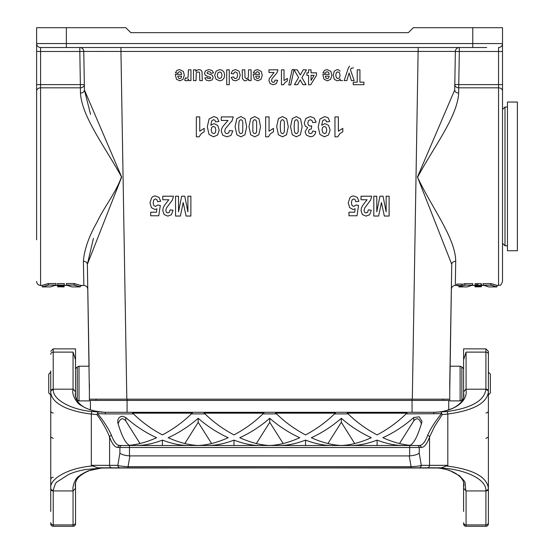 <?xml version="1.0" encoding="UTF-8"?>
<svg xmlns="http://www.w3.org/2000/svg" width="554" height="554" viewBox="0 0 554 554"><rect width="100%" height="100%" fill="white"/><g stroke="black" fill="none" stroke-linecap="round" stroke-linejoin="round"><path stroke-width="0.83" d="M89.388 383.562C89.561 393.859 89.561 393.859 89.388 383.562L89.388 400.909L79.014 400.909L77.262 400.182L77.262 366.942L75.531 368.673L75.531 348.868L75.531 359.802L73.052 352.115L73.052 389.192L53.226 389.192L53.246 389.718A2.479 2.23 0 0 0 50.746 391.9L50.746 391.962A2.479 2.23 0 0 1 50.746 391.9M75.531 397.26L75.531 359.802M75.531 488.192L73.287 490.858C71.909 488.372 74.402 478.448 79.7 475.699C80.122 474.896 87.774 470.761 89.388 470.554L101.652 468.012L105.267 467.818L85.614 469.508C79.222 470.63 73.62 472.25 68.793 474.363L57.394 481.675C56.016 482.119 54.631 485.02 53.246 490.387L53.226 490.927L73.052 490.927L73.052 526.3A2.479 2.479 -0 0 0 75.531 523.821L75.531 482.859M75.531 523.821L75.531 511.432M423.637 467.818L115.495 467.818M101.652 468.012L101.714 468.005C93.003 468.566 85.51 471.426 79.264 476.592C76.715 479.002 75.379 481.883 75.254 485.242L75.531 488.095M75.531 392.024L75.254 394.877C76.84 405.286 86.84 411.089 105.267 412.301C96.029 412.148 87.871 409.794 80.808 405.237C77.054 403.631 70.822 393.762 73.301 389.227L73.052 389.192M50.746 370.924L50.746 391.436A2.479 2.244 0 0 1 53.226 389.192L53.226 348.868L50.746 351.347M53.246 490.401A2.479 2.23 180 0 1 50.746 488.219L50.746 488.157C49.424 478.511 69.084 467.728 92.767 465.942L91.32 465.339L91.32 414.025C81.673 413.118 68.281 409.704 61.958 405.909C54.652 401.899 50.92 397.246 50.746 391.962M262.963 413.886L263.974 413.083L203.983 413.083L204.994 413.886C213.643 422.273 223.304 429.274 233.982 434.897C244.653 429.274 254.314 422.273 262.963 413.886L276.557 413.886C285.199 422.273 294.86 429.274 305.538 434.897C316.216 429.274 325.877 422.273 334.519 413.886L348.113 413.886C356.762 422.273 366.423 429.274 377.094 434.897C387.772 429.274 397.433 422.273 406.075 413.886L441.448 413.672C434.952 421.774 430.347 429.031 427.626 435.437C425.133 442.078 422.349 445.444 419.274 445.513L119.858 445.513C116.783 445.444 113.999 442.078 111.506 435.437C108.785 429.031 104.18 421.774 97.684 413.672L97.372 413.506L96.936 414.586L91.32 414.025A2.479 0.561 -83.4 0 1 92.144 411.567L105.267 412.301L433.865 412.301C452.798 412.169 468.906 401.456 465.831 389.227L485.906 389.192L485.886 389.725C484.009 400.902 471.039 408.18 446.988 411.567L433.865 412.301L105.267 412.301L105.267 413.886L133.438 413.886C142.08 422.273 151.741 429.274 162.419 434.897C173.097 429.274 182.758 422.273 191.4 413.886L192.418 413.083L132.427 413.083L133.438 413.886M53.246 389.732C52.831 399.503 70.566 409.558 92.144 411.567M464.439 525.677L463.601 523.821A2.479 2.479 0 0 0 466.08 526.3L485.906 526.3L485.906 490.927L466.08 490.927L463.601 488.192L463.601 482.859M463.601 511.432L463.601 488.192M466.08 490.927L466.08 526.3L485.906 526.3A2.479 2.479 180 0 0 488.386 523.821L488.386 511.432M460.118 366.215L460.118 400.909L449.744 400.909L449.744 383.562C449.571 393.859 449.571 393.859 449.744 383.562L450.035 366.215L460.118 366.215L461.87 366.942L463.601 368.673L463.601 348.868L463.601 359.802L466.08 352.115L485.906 352.115L485.906 348.868L488.386 351.347L488.386 391.422L488.386 351.347M463.601 397.26L463.601 359.802M283.142 443.525L269.756 422.328L269.756 418.291C260.519 426.331 250.519 432.799 239.764 437.708C250.456 442.501 260.449 445.091 269.756 445.478C279.064 445.091 289.063 442.501 299.756 437.708C288.994 432.799 278.994 426.331 269.756 418.291M256.37 443.525L269.756 422.328M140.023 443.525L125.73 420.895C122.704 417.321 120.17 418.298 118.127 423.824M117.76 422.557C121.679 435.866 125.578 443.449 129.456 445.305C138.015 444.53 147.073 442.002 156.637 437.708C145.494 432.626 135.197 425.881 125.73 417.487L122.545 416.234L120.682 416.636L119.145 417.695L117.988 419.413L117.76 422.557M211.586 443.525L198.2 422.328L184.814 443.525M198.2 445.478C207.508 445.091 217.5 442.501 228.193 437.708C217.438 432.799 207.438 426.331 198.2 418.291C188.962 426.331 178.963 432.799 168.201 437.708C178.894 442.501 188.893 445.091 198.2 445.478M198.2 418.291L198.2 422.328M421.386 423.824C419.343 418.298 416.809 417.321 413.783 420.895L399.489 443.525M413.783 417.487C404.323 425.881 394.019 432.626 382.876 437.708C392.44 442.002 401.498 444.53 410.057 445.305C413.935 443.449 417.841 435.866 421.753 422.557L421.926 421.338L419.253 416.843L413.783 417.487L413.783 420.895M354.699 443.525L341.319 422.328L327.933 443.525M341.319 422.328L341.319 418.291C332.081 426.331 322.082 432.799 311.32 437.708C322.012 442.501 332.012 445.091 341.319 445.478C350.62 445.091 360.619 442.501 371.312 437.708C360.55 432.799 350.557 426.331 341.319 418.291M162.419 445.513L162.419 440.118C153.029 443.685 144.317 445.478 136.298 445.513M188.54 445.513C180.521 445.478 171.816 443.685 162.419 440.118M233.982 445.513L233.982 440.118C224.585 443.685 215.873 445.478 207.854 445.513M260.103 445.513C252.077 445.478 243.372 443.685 233.982 440.118M331.659 445.513C323.64 445.478 314.928 443.685 305.538 440.118L305.538 445.513M305.538 440.118C296.141 443.685 287.436 445.478 279.41 445.513M403.215 445.513C395.196 445.478 386.491 443.685 377.094 440.118L377.094 445.513M377.094 440.118C367.704 443.685 358.992 445.478 350.973 445.513M111.506 435.437A1.981 1.544 160.5 0 0 109.588 437.016L109.588 465.339L117.843 465.339C119.339 465.99 122.753 466.426 128.078 466.648L128.078 467.818L97.947 467.818M129.47 455.907L409.254 455.921L409.662 455.907L409.662 447.494L129.47 447.494L129.47 455.907C124.636 455.45 121.444 454.509 119.899 453.082L119.899 447.494L117.94 447.494C114.865 447.417 112.088 443.927 109.588 437.016C107.095 430.41 102.878 422.937 96.936 414.586M409.254 455.921L411.054 466.648C416.379 466.426 419.794 465.99 421.289 465.339L419.233 453.082C417.688 454.509 414.496 455.45 409.662 455.907M427.626 435.437A1.981 1.544 19.5 0 1 429.537 437.016L429.537 465.339L421.289 465.339A2.479 2.396 90 0 1 418.893 467.818L128.078 467.818M192.28 413.173L132.565 413.173M263.836 413.173L204.121 413.173M335.392 413.173L275.677 413.173M276.557 413.886L275.539 413.083L335.537 413.083L334.519 413.886M406.955 413.173L347.24 413.173M348.113 413.886L347.102 413.083L407.093 413.083L406.075 413.886M97.684 413.672L105.267 413.886M446.988 411.567A2.479 0.561 83.4 0 1 447.812 414.025C473.379 410.535 486.904 403.18 488.386 391.962L488.386 488.157C486.765 476.669 472.763 469.259 446.365 465.942L447.812 465.339L447.812 414.025L442.196 414.586L441.76 413.506L441.448 413.672M442.196 414.586L434.585 426.448L429.537 437.016C427.044 443.927 424.26 447.417 421.192 447.494A1.981 1.918 90 0 0 419.274 445.513L417.321 445.513A1.981 1.918 90 0 1 419.233 447.494L409.662 447.494L409.662 445.513M488.386 354.359A2.479 2.244 180 0 0 485.906 352.115L485.906 389.192A2.479 2.23 180 0 1 488.386 391.422L488.386 391.927M488.386 488.164A2.479 2.23 180 0 1 485.886 490.401L485.906 490.927A2.479 2.244 180 0 0 488.386 488.683L488.386 523.821A2.479 2.479 180 0 1 485.906 526.3L466.08 526.3M485.906 438.408L488.386 437.03M465.845 490.83L465.062 482.776C465.637 482.52 463.76 480.159 459.425 475.699L449.744 470.554C449.488 470.173 439.329 467.791 437.473 468.012L433.865 467.818L441.386 467.818L446.365 465.942M101.694 468.005L433.865 467.818C461.143 467.5 486.322 478.157 485.886 490.387M441.386 467.818L418.893 467.818M129.878 455.921L128.078 466.648L411.054 466.648L411.054 467.818M119.899 453.082L117.843 465.339A2.479 2.396 90 0 0 120.239 467.818M92.767 465.942L97.739 467.818M50.746 511.432L50.746 488.185L50.746 511.432M73.052 526.3L53.226 526.3A2.479 2.479 180 0 1 50.746 523.821A2.479 2.479 180 0 0 53.226 526.3L53.226 490.927A2.479 2.244 180 0 1 50.746 488.683L50.746 488.683M53.226 477.236A2.479 2.479 -0 0 0 50.746 479.709A2.479 2.479 0 0 1 53.226 477.236M53.226 438.408L50.746 437.03M73.301 389.227L75.531 391.913M97.372 413.506L98.016 412.1M441.116 412.1L441.76 413.506M488.386 391.955A2.479 2.23 180 0 0 485.886 389.718M465.831 389.227L463.601 391.913M463.601 392.024L463.878 394.94M437.39 468.005C442.494 468.282 447.854 469.674 453.463 472.174C460.755 476.149 464.224 480.505 463.878 485.242L463.601 488.095M89.388 392.107L87.373 264.306L87.795 289.327L87.373 264.306L93.432 238.338M67.401 285.428L71.875 286.91L80.219 286.91L80.351 285.428L83.834 285.428C86.202 285.656 87.525 286.958 87.795 289.327L89.097 366.215L79.014 366.215L79.014 400.909M450.035 366.215L451.759 264.306L449.744 392.107M488.559 286.91L496.903 286.91L497.035 285.428L498.545 285.428L498.545 87.823L458.76 87.823A3.968 3.22 -179 0 1 454.799 84.533L455.36 51.425L454.709 89.963L454.799 84.533L454.709 89.963L417.446 177.024L451.759 264.306L451.337 289.327C451.607 286.958 452.93 285.656 455.298 285.428L456.766 285.428M60.261 285.414L57.685 285.414L57.519 283.572L64.34 283.572L64.167 285.587M61.806 285.414L64.181 285.414L64.132 285.968L57.741 286.072L64.091 286.494L57.796 286.716L64.049 286.903M62.768 286.91L57.796 286.716M64.091 286.494L57.81 286.896M64.132 285.968L64.105 286.321M58.828 286.3L57.741 286.072M57.755 286.259L58.849 286.508M57.658 285.109L64.209 285.109M54.791 285.428L60.289 285.739M61.778 285.739L64.153 285.739M80.309 285.919L82.345 285.518M74.063 285.165C82.255 287.491 82.255 287.457 74.07 285.068L66.57 285.068C73.634 287.471 73.634 287.498 66.584 285.165M66.57 285.068L66.341 283.53L74.139 283.53C82.407 285.982 82.401 286.016 74.132 283.634M74.139 283.53L74.07 285.068M48.385 285.165C40.193 287.491 40.193 287.457 48.378 285.068L48.309 283.53L56.106 283.53L55.878 285.068C48.814 287.471 48.807 287.498 55.864 285.165M42.229 286.91L50.573 286.91L55.047 285.428M48.378 285.068L55.878 285.068M48.309 283.53C40.04 285.982 40.04 286.016 48.316 283.634M83.834 285.428L83.405 261.28C84.236 249.716 88.827 236.586 97.185 221.884C103.944 207.182 115.772 193.145 121.492 176.83C105.087 146.9 81.881 116.832 80.462 93.058L80.365 87.823A3.968 3.22 179 0 0 84.333 84.533L83.772 51.425L84.423 89.963L83.772 51.425L120.945 51.446L126.824 399.171L89.651 399.171M479.826 285.497C478.476 286.065 477.409 285.968 476.627 285.206L475.207 285.206L475.851 285.899C476.869 285.933 482.873 286.487 480.99 285.206L481.066 283.669L477.686 283.669L477.846 285.497L479.882 285.573M476.329 285.525L476.8 283.669L475.11 283.669L474.93 285.504L475.11 283.669M476.738 284.188L477.742 284.292M481.066 283.669L481.565 284.077L481.433 285.587L477.825 285.206M481.516 284.652L481.336 286.667L475.048 286.501M481.364 286.39L477.271 286.557L481.35 286.557M474.965 285.587L475.013 286.162L481.384 286.162M475.076 286.827L481.329 286.764L475.076 286.868M461.863 285.559L456.78 285.559L461.863 285.559L461.994 284.057L456.662 284.105M465.069 285.165C456.877 287.491 456.877 287.457 465.062 285.068L465 283.634L465.069 285.165L472.548 285.165L472.777 283.634L465 283.634L461.96 284.479M472.562 285.068C465.499 287.471 465.499 287.498 472.548 285.165M490.823 283.53C499.092 285.982 499.085 286.016 490.816 283.634L483.04 283.634L483.268 285.165L490.747 285.165C498.939 287.491 498.939 287.457 490.754 285.068M483.254 285.068C490.318 287.471 490.318 287.498 483.268 285.165M490.816 283.634L490.747 285.165M454.799 84.533L458.76 84.603L458.67 93.058C457.396 116.846 433.699 146.983 417.564 177.308C432.002 208.034 455.513 238.047 455.72 261.28L455.298 285.428M486.647 47.526L40.587 47.526A3.968 3.968 0 0 1 36.619 43.558L36.619 84.603L36.619 27.7L66.362 27.7L66.362 43.558L472.77 43.558L472.77 27.7L413.298 27.7L408.34 32.658L130.792 32.658L125.834 27.7L66.362 27.7M36.619 239.827L36.619 84.603L80.365 84.603L79.811 51.487L83.772 51.425A3.968 3.968 0 0 0 79.811 47.526L79.811 51.487L40.587 51.487L40.587 285.428L42.097 285.428L42.222 286.91M449.481 399.171L126.824 399.171M472.77 27.7L502.513 27.7L502.513 281.46C500.373 287.194 499.819 284.486 498.545 285.428M455.36 51.425L459.321 51.487L459.321 47.526A3.968 3.968 0 0 0 455.36 51.425L120.945 51.446L120.945 47.526M90.572 114.436L84.423 89.963L121.686 177.072L87.373 264.306A3.968 3.089 179 0 0 83.405 261.28M52.485 47.526L40.587 47.526L40.587 51.487L36.619 51.487M502.513 84.603L498.545 84.603L498.545 87.823A3.968 3.22 180 0 1 502.513 91.043L502.513 51.487L459.321 51.487L458.76 84.603L498.545 84.603L498.545 47.526A3.968 3.968 0 0 0 502.513 43.558L472.77 43.558L472.77 47.526M80.462 93.058A3.968 3.033 179 0 0 84.423 89.963M451.759 264.306A3.968 3.089 -179 0 1 455.72 261.28M454.709 89.963A3.968 3.033 -179 0 0 458.67 93.058M443.034 400.41L443.034 399.171M96.098 400.41L96.098 399.171M457.112 285.601L461.537 285.559L457.112 285.601M457.964 285.275L457.999 285.677L459.495 285.629M459.501 285.566L460.686 285.629M460.699 285.469L457.985 285.532M459.183 285.629L458.31 285.629L459.183 285.629M62.166 286.411L59.728 286.487L62.166 286.411M61.085 286.799L62.761 286.82L61.085 286.799M76.106 399.019L77.262 400.182M50.746 394.94L50.746 372.177M50.497 394.732L48.745 392.98L48.745 374.144L50.497 372.392M488.386 372.177L488.386 394.94M488.628 372.392L490.38 374.144L490.38 392.98L488.628 394.732M448.733 409.87L448.733 400.41L90.399 400.41L90.399 409.87M507.464 245.775L504.985 245.775L502.513 243.296L502.513 239.827M504.985 245.775L504.985 106.998L502.513 109.477L502.513 228.449M507.464 250.733L507.464 102.047L517.381 102.047L517.381 250.733L507.464 250.733M362.364 214.537L361.028 210.603L361.409 208.055L362.628 205.52L367.06 199.745L361.028 199.745L361.028 196.213L371.686 196.213L370.647 200.008L364.705 208.006L364.075 210.333L364.622 212.286L366.132 212.971L367.648 212.251L368.292 209.869L371.325 210.25L369.629 214.758L366.055 216.122L362.364 214.537M349.671 207.639L348.258 202.868L349.865 197.806L351.243 196.532L353.307 195.887L357.275 197.349L358.93 201.31L355.903 201.704L355.128 199.669L353.66 198.921L352.046 199.89L351.388 202.806L352.039 205.534L353.743 206.448L356.097 205.001L358.563 205.451L357.005 215.769L348.965 215.769L348.965 212.21L354.699 212.21L355.176 208.844L353.099 209.481L349.671 207.639M353.528 67.865L351.118 68.308L350.46 69.797L354.151 80.6L351.416 80.6L349.103 72.948L346.839 80.6L344.179 80.6L348.217 68.357L349.56 66.113M337.843 71.847L336.361 72.643L335.766 75.254L336.375 77.768L337.892 78.592L339.457 77.789L340.073 75.399L339.429 72.713L337.843 71.847M339.886 133.646L337.732 136.817L334.955 136.817L334.955 116.908L338.376 116.908L338.376 131.229L342.794 128.348L342.794 131.797L339.886 133.646M342.607 80.6L340.218 80.6L340.218 79.021L338.958 80.337L337.199 80.842L334.332 79.374L333.155 75.275L334.339 71.078L337.213 69.582L338.674 69.936L340.045 71.154M328.654 77.982L329.187 76.14L325.357 76.14L325.932 78.017L327.269 78.661L328.654 77.982M327.421 80.842L324.007 79.257L322.809 74.395L329.235 74.395L328.612 72.422L327.137 71.715L326.126 72.082L325.503 73.253L322.947 72.782L324.506 70.4L327.165 69.582L330.911 71.424L331.867 75.136L330.606 79.326L327.421 80.842M324.367 126.388L322.705 127.254L322.033 129.795L322.795 132.648L324.554 133.666L326.126 132.835L326.756 130.107L326.071 127.288L324.367 126.388M324.395 136.817L319.935 134.483L318.197 126.811L320.011 118.965L324.734 116.562L328.113 117.794L329.775 121.492L326.465 121.901L325.828 120.239L324.478 119.692L322.677 120.779L321.729 125.266L324.956 123.604L328.584 125.412L330.115 130.107L328.501 134.968L324.395 136.817M307.622 127.565L305.171 125.924L304.25 122.856L305.967 118.411L310.24 116.569L314.257 118.12L316.105 122.171L312.795 122.614L311.944 120.467L310.268 119.726L308.481 120.62L307.754 123.023L308.446 125.294L310.143 126.132L311.715 125.848L311.334 128.944L309.215 129.615L308.488 131.499L309.021 133.099L310.448 133.694L311.944 133.015L312.698 131.042L315.849 131.637L314.859 134.504L313.01 136.201L310.344 136.817L306.307 135.031L305.053 131.727L307.622 127.565M295.234 120.163L294.479 121.735L294.126 126.686L294.437 131.478L295.24 133.223L296.342 133.666L297.45 133.223L298.197 131.644L298.239 121.887L297.443 120.156L296.342 119.726L295.234 120.163M296.342 136.817L292.283 134.761L290.545 126.686L292.297 118.598L296.342 116.569L300.538 118.798L302.138 126.728L300.386 134.788L296.342 136.817M285.151 82.38L283.537 84.755L281.453 84.755L281.453 69.832L284.022 69.832L284.022 80.572L287.332 78.412L287.332 80.995L285.151 82.38M281.37 120.163L280.615 121.735L280.262 126.686L280.58 131.478L281.377 133.223L282.478 133.666L283.586 133.223L284.341 131.644L284.375 121.887L283.579 120.156L282.478 119.726L281.37 120.163M282.478 136.817L278.42 134.761L276.681 126.686L278.433 118.598L282.478 116.569L286.674 118.798L288.274 126.728L286.522 134.788L282.478 136.817M270.089 83.571L268.953 80.621L269.279 78.703L274.05 72.477L268.953 72.477L268.953 69.832L277.949 69.832L277.076 72.671L272.062 78.675L271.529 80.42L271.993 81.881L273.267 82.394L274.542 81.853L275.089 80.074L277.651 80.358L276.211 83.737L273.198 84.755L270.089 83.571M270.574 133.646L268.42 136.817L265.65 136.817L265.65 116.908L269.064 116.908L269.064 131.229L273.482 128.348L273.482 131.797L270.574 133.646M259.016 77.982L259.556 76.14L255.719 76.14L256.294 78.017L257.631 78.661L259.016 77.982M257.783 80.842L254.376 79.257L253.178 74.395L259.604 74.395L258.981 72.422L257.499 71.715L256.488 72.082L255.872 73.253L253.31 72.782L254.868 70.4L257.527 69.582L261.273 71.424L262.236 75.136L260.976 79.326L257.783 80.842M253.649 120.163L252.887 121.735L252.853 131.478L253.649 133.223L254.75 133.666L255.858 133.223L256.613 131.644L256.647 121.887L255.858 120.156L254.75 119.726L253.649 120.163M254.75 136.817L250.699 134.761L248.961 126.686L250.713 118.598L254.75 116.569L258.953 118.798L260.546 126.728L258.794 134.788L254.75 136.817M242.41 78.439L242.271 69.832L244.833 69.832L245 77.581L246.419 78.661L247.617 78.259L248.344 77.179L248.538 69.832L251.101 69.832L251.101 80.6L248.718 80.6L248.718 79.021L245.526 80.842L243.975 80.503L242.41 78.439M239.785 120.163L239.03 121.735L238.677 126.686L238.989 131.478L239.792 133.223L240.886 133.666L242.001 133.223L242.749 131.644L242.791 121.887L241.994 120.156L240.886 119.726L239.785 120.163M240.886 136.817L236.835 134.761L235.097 126.686L236.849 118.598L240.886 116.569L245.09 118.798L246.689 126.728L244.93 134.788L240.886 136.817M234.259 72.366L233.601 73.952L231.087 73.481L232.59 70.573L235.575 69.582L238.968 71.078L240.228 75.206L238.961 79.354L235.533 80.842L232.715 79.998L231.212 77.415L233.74 76.909L234.321 78.176L235.492 78.599L237.022 77.865L237.597 75.406L237.015 72.699L235.457 71.909L234.259 72.366M222.77 135.231L221.261 131.298L221.69 128.75L223.061 126.215L228.047 120.44L221.261 120.44L221.261 116.908L233.248 116.908L232.078 120.703L225.395 128.701L224.689 131.028L225.305 132.981L227.002 133.666L228.705 132.946L229.439 130.564L232.846 130.945L230.935 135.453L226.918 136.817L222.77 135.231M219.668 71.909L217.985 72.761L217.3 75.233L217.985 77.671L219.668 78.523L221.358 77.671L222.036 75.212L221.358 72.761L219.668 71.909M216.067 79.257L214.668 75.247L216.081 71.196L219.654 69.582L222.202 70.254L224.038 72.214L224.668 75.365L224.038 78.114L222.258 80.143L219.675 80.842L216.067 79.257M213.47 126.388L211.808 127.254L211.136 129.795L211.898 132.648L213.65 133.666L215.229 132.835L215.859 130.107L215.174 127.288L213.47 126.388M213.491 136.817L209.038 134.483L207.3 126.811L209.114 118.965L213.837 116.562L217.216 117.794L218.872 121.492L215.568 121.901L214.931 120.239L213.581 119.692L211.78 120.779L210.825 125.266L214.052 123.604L217.687 125.412L219.218 130.107L217.604 134.968L213.491 136.817M208.166 76.584L205.305 75.316L204.502 73.197L205.617 70.649L208.913 69.582L212.05 70.476L213.56 72.899L210.984 73.336L210.319 72.075L208.913 71.646L207.418 72.048L207.078 72.809L207.258 73.35L212.05 75.109L213.2 77.532L212.21 79.887L209.121 80.842L206.164 80.122L204.835 77.989L207.251 77.498L207.84 78.46L210.527 78.481L210.562 77.38L208.166 76.584M201.268 133.646L199.108 136.817L196.338 136.817L196.338 116.908L199.752 116.908L199.752 131.229L204.17 128.348L204.17 131.797L201.268 133.646M196.248 73.149L196.061 80.6L193.498 80.6L193.498 69.832L195.881 69.832L195.881 71.438L197.272 70.081L199.094 69.582L200.846 70.06L201.968 71.397L202.314 80.6L199.752 80.6L199.606 72.865L199.094 72.055L196.961 72.159L196.248 73.149M186.359 80.842L184.669 80.302L185.458 77.816L186.663 78.287L187.577 77.955L188.166 76.764L188.381 69.832L190.95 69.832L190.95 80.6L188.568 80.6L188.568 79.07L187.467 80.496L186.359 80.842M181.103 77.982L181.636 76.14L177.799 76.14L178.374 78.017L179.711 78.661L181.103 77.982M179.87 80.842L176.456 79.257L175.258 74.395L181.684 74.395L181.061 72.422L179.586 71.715L178.568 72.082L177.952 73.253L175.389 72.782L176.948 70.4L179.607 69.582L183.353 71.424L184.316 75.136L183.055 79.326L179.87 80.842M164.116 214.537L162.772 210.603L163.16 208.055L164.379 205.52L168.811 199.745L162.772 199.745L162.772 196.213L173.43 196.213L172.391 200.008L166.456 208.006L165.826 210.333L166.373 212.286L167.883 212.971L169.392 212.251L170.043 209.869L173.077 210.25L171.373 214.758L167.807 216.122L164.116 214.537M151.415 207.639L150.009 202.868L151.609 197.806L152.994 196.532L155.058 195.887L159.019 197.349L160.674 201.31L157.648 201.704L156.879 199.669L155.411 198.921L153.797 199.89L153.139 202.806L153.79 205.534L155.494 206.448L157.842 205.001L160.314 205.451L158.756 215.769L150.709 215.769L150.709 212.21L156.45 212.21L156.921 208.844L154.843 209.481L151.415 207.639M288.793 84.949L290.718 84.949L294.036 69.575L292.145 69.575L288.793 84.949M378.611 216.039L373.805 216.039L373.805 196.213L376.782 196.213L376.782 211.822L379.926 196.213L383.008 196.213L386.145 211.822L386.145 196.213L389.123 196.213L389.123 216.039L384.331 216.039L381.45 202.522L378.611 216.039M363.909 84.7L353.272 84.7L353.272 82.179L357.233 82.179L357.233 69.832L359.941 69.832L359.941 82.179L363.909 82.179L363.909 84.7M314.118 75.323L311.043 75.323L311.043 80.406L314.118 75.323M308.564 75.323L306.902 75.323L306.902 72.823L308.564 72.823L308.564 69.832L311.043 69.832L311.043 72.823L316.521 72.823L316.521 75.316L310.718 84.755L308.564 84.755L308.564 75.323M294.036 69.832L297.29 69.832L300.254 74.97L303.232 69.832L306.473 69.832L301.902 77.588L306.043 84.7L302.886 84.7L300.199 79.921L297.574 84.7L294.444 84.7L298.599 77.477L294.036 69.832M229.266 84.7L226.704 84.7L226.704 69.832L229.266 69.832L229.266 84.7M180.362 216.039L175.556 216.039L175.556 196.213L178.526 196.213L178.526 211.822L181.677 196.213L184.759 196.213L187.896 211.822L187.896 196.213L190.874 196.213L190.874 216.039L186.082 216.039L183.201 202.522L180.362 216.039M463.601 522.664A2.479 2.244 0 0 0 466.08 524.908L485.906 524.908A2.479 2.244 180 0 0 488.386 522.664M269.396 445.464L270.117 445.464M125.73 420.895L125.73 417.487M198.561 445.464L197.84 445.464M340.959 445.464L341.679 445.464M119.858 445.513A1.981 1.918 90 0 0 117.94 447.494M129.47 445.513L129.47 447.494L119.899 447.494A1.981 1.918 90 0 1 121.811 445.513M419.233 453.082L419.233 447.494L421.192 447.494M111.984 467.818A2.479 2.396 90 0 1 109.588 465.339L91.32 465.339M191.4 413.886L204.994 413.886M427.148 467.818A2.479 2.396 90 0 0 429.537 465.339L447.812 465.339M488.386 410.881A2.479 2.098 0 0 1 485.906 412.979M75.531 522.664A2.479 2.244 -0 0 1 73.052 524.908L53.226 524.908A2.479 2.244 180 0 1 50.746 522.664M50.746 410.881A2.479 2.098 180 0 0 53.226 412.979M50.746 354.359A2.479 2.244 0 0 1 53.226 352.115L73.052 352.115M433.865 413.886L433.865 412.301C440.43 412.349 447.092 410.833 453.844 407.758C460.873 403.804 464.217 399.51 463.878 394.877M466.08 352.115L466.08 389.192M105.267 467.818L437.438 468.005M84.333 84.533L80.365 84.603L80.365 87.823L40.587 87.823A3.968 3.22 180 0 0 36.619 91.043M412.308 399.171L418.187 47.526M36.619 43.558L66.362 43.558L66.362 47.526M79.811 47.526A3.968 3.968 0 0 1 83.772 51.425M498.545 47.526A3.968 3.968 0 0 0 502.513 43.558M411.809 400.41L411.809 399.171M127.323 400.41L127.323 399.171M461.87 366.942L461.87 400.182L460.118 400.909M127.074 400.41L127.074 412.301M412.058 400.41L412.058 412.301M463.601 348.868L485.906 348.868M50.746 487.936L50.746 392.184M53.226 348.868L75.531 348.868M64.181 285.428L67.657 285.428M456.78 285.559L456.648 284.057M467.257 286.91L458.913 286.91L458.823 285.919M471.731 285.428L474.923 285.428M481.447 285.428L484.085 285.428M40.587 285.428C38.178 285.192 36.855 283.87 36.619 281.46M77.262 366.942L79.014 366.215M463.026 399.019L461.87 400.182M507.464 106.998L504.985 106.998"/></g></svg>

